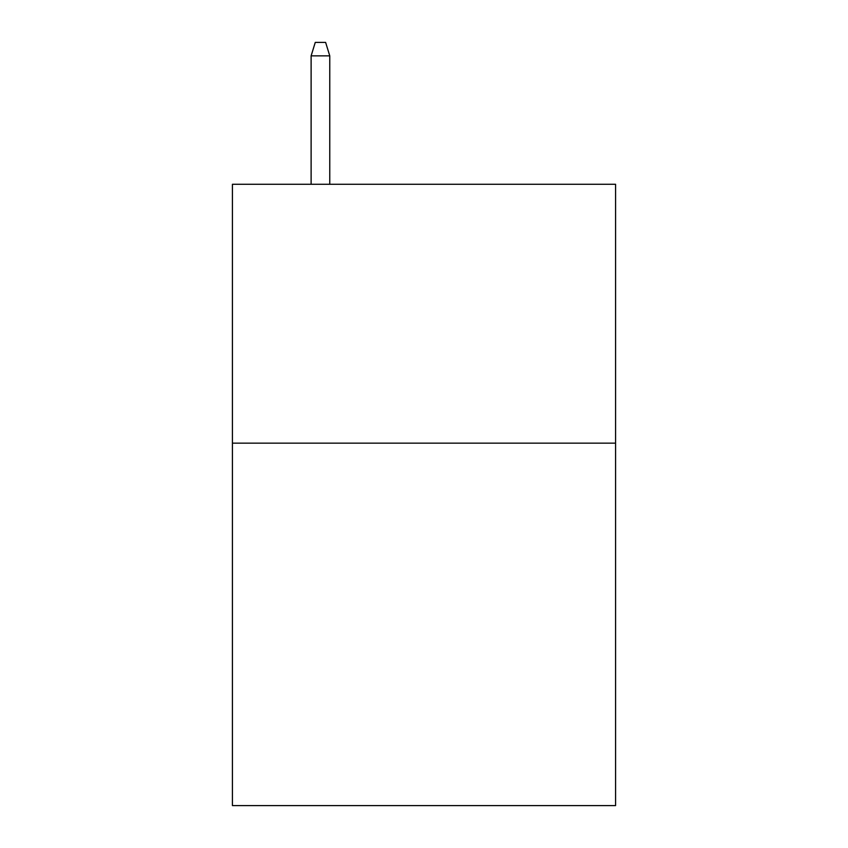 <?xml version="1.0" encoding="UTF-8"?>
<svg xmlns="http://www.w3.org/2000/svg" width="848" height="848" viewBox="0 0 848 848"><rect width="100%" height="100%" fill="white"/><g stroke="black" fill="none" stroke-linecap="round" stroke-linejoin="round"><path stroke-width="1.27" d="M615.574 443.154L615.574 805.6L232.426 805.6L232.426 184.27L615.574 184.27L615.574 443.154L232.426 443.154M329.766 184.27L329.766 55.862L311.121 55.862L311.121 184.27M311.121 55.862L315.265 42.4L325.621 42.4L329.766 55.862"/></g></svg>
